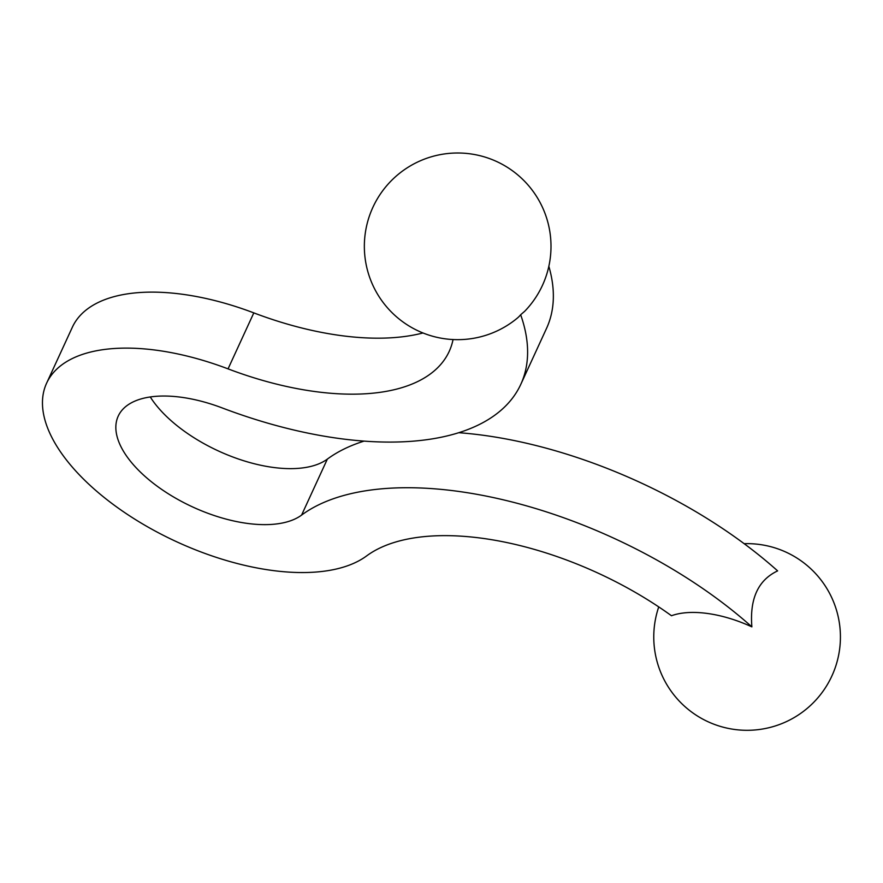 <?xml version="1.0" encoding="UTF-8"?>
<svg xmlns="http://www.w3.org/2000/svg" width="883" height="883" viewBox="0 0 883 883"><rect width="100%" height="100%" fill="white"/><g stroke="black" fill="none" stroke-linecap="round" stroke-linejoin="round"><path stroke-width="1.32" d="M517.295 318.145A86.413 41.998 -155.3 0 0 520.65 314.745L524.645 311.335A93.333 93.333 0 0 0 447.493 153.554A93.333 93.333 0 0 0 371.754 282.759A93.333 93.333 0 0 0 517.295 318.145M458.763 432.703A303.774 147.638 -155.3 0 1 777.625 570.882C758.188 580.065 749.601 598.729 751.875 626.864A303.774 147.638 -155.3 0 0 301.589 515.098A105.772 51.413 24.7 0 1 180.485 500.882A105.772 51.413 24.7 0 1 118.212 416.136A105.772 51.413 24.7 0 1 222.185 407.924A303.774 147.638 -155.3 0 0 520.793 384.359L546.544 328.366A303.774 147.638 -155.3 0 0 548.851 266.335M520.793 384.359A303.774 147.638 -155.3 0 0 520.65 314.745M751.875 626.864A86.413 41.998 -155.3 0 0 671.477 615.738A224.955 109.326 -155.3 0 0 366.622 555.915A184.591 89.713 24.7 0 1 155.276 531.091A184.591 89.713 24.7 0 1 46.6 383.2L72.362 327.207A184.591 89.713 24.7 0 1 253.807 312.88A224.955 109.326 -155.3 0 0 422.979 332.968M46.6 383.2A184.591 89.713 24.7 0 1 228.057 368.873A224.955 109.326 -155.3 0 0 449.193 351.423A224.955 109.326 -155.3 0 0 453.056 339.547M364.05 441.114A303.774 147.638 -155.3 0 0 327.339 459.116A105.772 51.413 24.7 0 1 237.185 458.575A105.772 51.413 24.7 0 1 150.265 396.953M228.057 368.873L253.807 312.88M327.339 459.116L301.589 515.098M658.74 606.908A93.333 93.333 0 0 0 734.446 729.446A93.333 93.333 0 0 0 840.296 641.853A93.333 93.333 0 0 0 744.181 543.685"/></g></svg>
